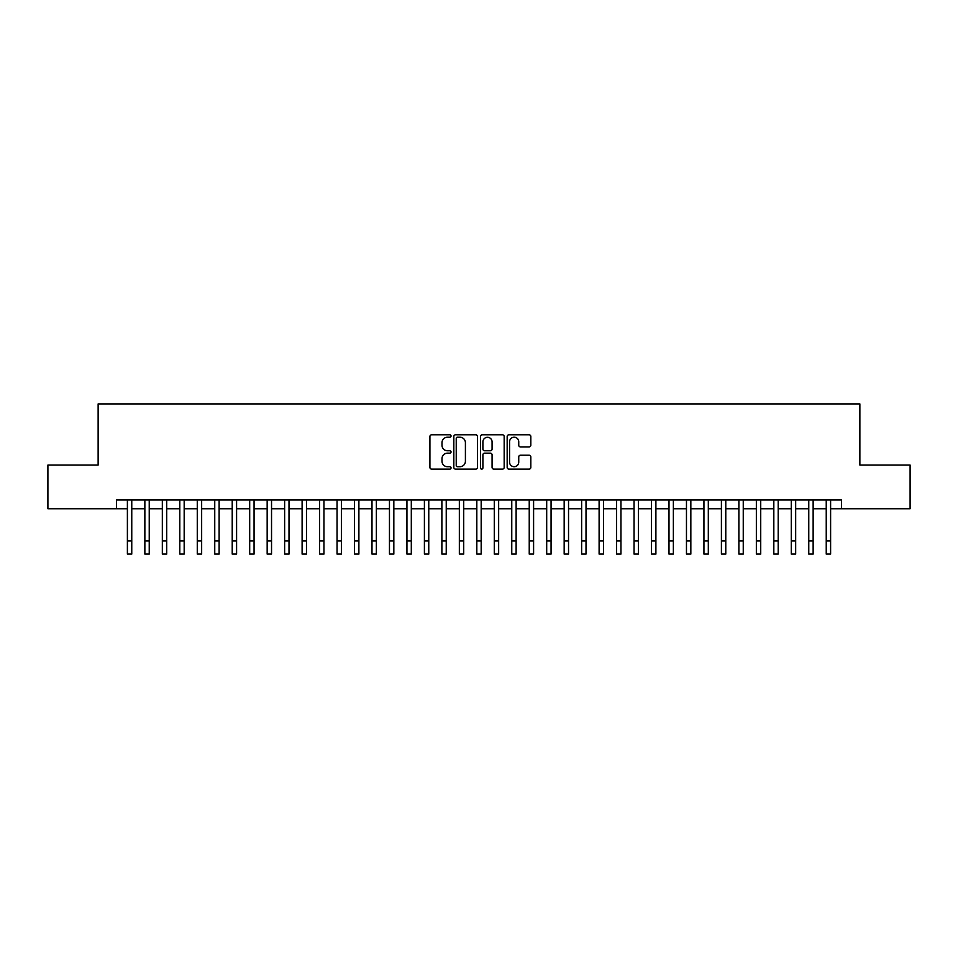 <?xml version="1.0" encoding="UTF-8"?>
<svg xmlns="http://www.w3.org/2000/svg" width="958" height="958" viewBox="0 0 958 958"><rect width="100%" height="100%" fill="white"/><g stroke="black" fill="none" stroke-linecap="round" stroke-linejoin="round"><path stroke-width="1.44" d="M451.05 436.01A1.198 1.198 0 0 0 449.841 434.812L431.627 434.812A1.712 1.712 0 0 0 429.914 436.525L429.914 467.396A1.712 1.712 0 0 0 431.627 469.109L449.841 469.109A1.198 1.198 0 0 0 451.05 467.911A1.198 1.198 0 0 0 449.841 466.714L447.494 466.714A5.485 5.485 0 0 1 441.997 461.229L441.997 458.654A5.485 5.485 0 0 1 447.494 453.158L449.841 453.158A1.198 1.198 0 0 0 451.05 451.96A1.198 1.198 0 0 0 449.841 450.763L447.494 450.763A5.485 5.485 0 0 1 441.997 445.278L441.997 442.704A5.485 5.485 0 0 1 447.494 437.219L449.841 437.219A1.198 1.198 0 0 0 451.05 436.01M529.115 446.907A1.712 1.712 0 0 0 530.828 445.195L530.828 436.525A1.712 1.712 0 0 0 529.115 434.812L508.878 434.812A1.712 1.712 0 0 0 507.165 436.525L507.165 467.396A1.712 1.712 0 0 0 508.878 469.109L529.115 469.109A1.712 1.712 0 0 0 530.828 467.396L530.828 456.942A1.712 1.712 0 0 0 529.115 455.218L520.457 455.218A1.712 1.712 0 0 0 518.745 456.942L518.745 462.127A4.586 4.586 0 0 1 514.159 466.714A4.586 4.586 0 0 1 509.572 462.127L509.572 441.806A4.586 4.586 0 0 1 514.159 437.219A4.586 4.586 0 0 1 518.745 441.806L518.745 445.195A1.712 1.712 0 0 0 520.457 446.907L529.115 446.907M116.469 508.746L47.9 508.746L47.9 465.061L98.135 465.061L98.135 403.917L859.865 403.917L859.865 465.061L910.1 465.061L910.1 508.746L841.531 508.746L841.531 500.004L116.469 500.004L116.469 508.746L127.39 508.746M477.503 436.525A1.712 1.712 0 0 0 475.779 434.812L455.553 434.812A1.712 1.712 0 0 0 453.829 436.525L453.829 467.396A1.712 1.712 0 0 0 455.553 469.109L475.779 469.109A1.712 1.712 0 0 0 477.503 467.396L477.503 436.525M482.221 434.812L502.447 434.812A1.712 1.712 0 0 1 504.171 436.525L504.171 467.396A1.712 1.712 0 0 1 502.447 469.109L493.789 469.109A1.712 1.712 0 0 1 492.077 467.396L492.077 454.882A1.712 1.712 0 0 0 490.364 453.158L484.616 453.158A1.712 1.712 0 0 0 482.904 454.882L482.904 467.911A1.198 1.198 0 0 1 481.706 469.109A1.198 1.198 0 0 1 480.497 467.911L480.497 436.525A1.712 1.712 0 0 1 482.221 434.812M131.761 508.746L144.862 508.746M149.232 508.746L162.333 508.746M166.704 508.746L179.805 508.746M184.176 508.746L197.276 508.746M201.647 508.746L214.748 508.746M219.119 508.746L232.219 508.746M236.59 508.746L249.691 508.746M254.062 508.746L267.162 508.746M271.533 508.746L284.634 508.746M289.005 508.746L302.105 508.746M306.476 508.746L319.577 508.746M323.948 508.746L337.048 508.746M341.419 508.746L354.52 508.746M358.891 508.746L371.991 508.746M376.362 508.746L389.463 508.746M393.834 508.746L406.934 508.746M411.305 508.746L424.406 508.746M428.765 508.746L441.877 508.746M446.236 508.746L459.349 508.746M463.708 508.746L476.821 508.746M481.179 508.746L494.292 508.746M498.651 508.746L511.764 508.746M516.123 508.746L529.235 508.746M533.594 508.746L546.695 508.746M551.066 508.746L564.166 508.746M568.537 508.746L581.638 508.746M586.009 508.746L599.109 508.746M603.48 508.746L616.581 508.746M620.952 508.746L634.052 508.746M638.423 508.746L651.524 508.746M655.895 508.746L668.995 508.746M673.366 508.746L686.467 508.746M690.838 508.746L703.938 508.746M708.309 508.746L721.41 508.746M725.781 508.746L738.881 508.746M743.252 508.746L756.353 508.746M760.724 508.746L773.825 508.746M778.195 508.746L791.296 508.746M795.667 508.746L808.768 508.746M813.138 508.746L826.239 508.746M830.61 508.746L841.531 508.746M457.433 437.219A1.198 1.198 0 0 0 456.236 438.417L456.236 465.516A1.198 1.198 0 0 0 457.433 466.714L459.924 466.714A5.485 5.485 0 0 0 465.408 461.229L465.408 442.704A5.485 5.485 0 0 0 459.924 437.219L457.433 437.219M492.077 441.889A4.586 4.586 0 0 0 487.49 437.303A4.586 4.586 0 0 0 482.904 441.889L482.904 449.051A1.712 1.712 0 0 0 484.616 450.763L490.364 450.763A1.712 1.712 0 0 0 492.077 449.051L492.077 441.889M127.39 540.983L131.761 540.983L131.761 554.083L127.39 554.083L127.39 500.004M131.761 540.983L131.761 500.004M144.862 540.983L149.232 540.983L149.232 554.083L144.862 554.083L144.862 500.004M149.232 540.983L149.232 500.004M162.333 540.983L166.704 540.983L166.704 554.083L162.333 554.083L162.333 500.004M166.704 540.983L166.704 500.004M179.805 540.983L184.176 540.983L184.176 554.083L179.805 554.083L179.805 500.004M184.176 540.983L184.176 500.004M197.276 540.983L201.647 540.983L201.647 554.083L197.276 554.083L197.276 500.004M201.647 540.983L201.647 500.004M214.748 540.983L219.119 540.983L219.119 554.083L214.748 554.083L214.748 500.004M219.119 540.983L219.119 500.004M232.219 540.983L236.59 540.983L236.59 554.083L232.219 554.083L232.219 500.004M236.59 540.983L236.59 500.004M249.691 540.983L254.062 540.983L254.062 554.083L249.691 554.083L249.691 500.004M254.062 540.983L254.062 500.004M267.162 540.983L271.533 540.983L271.533 554.083L267.162 554.083L267.162 500.004M271.533 540.983L271.533 500.004M284.634 540.983L289.005 540.983L289.005 554.083L284.634 554.083L284.634 500.004M289.005 540.983L289.005 500.004M302.105 540.983L306.476 540.983L306.476 554.083L302.105 554.083L302.105 500.004M306.476 540.983L306.476 500.004M319.577 540.983L323.948 540.983L323.948 554.083L319.577 554.083L319.577 500.004M323.948 540.983L323.948 500.004M337.048 540.983L341.419 540.983L341.419 554.083L337.048 554.083L337.048 500.004M341.419 540.983L341.419 500.004M354.52 540.983L358.891 540.983L358.891 554.083L354.52 554.083L354.52 500.004M358.891 540.983L358.891 500.004M371.991 540.983L376.362 540.983L376.362 554.083L371.991 554.083L371.991 500.004M376.362 540.983L376.362 500.004M389.463 540.983L393.834 540.983L393.834 554.083L389.463 554.083L389.463 500.004M393.834 540.983L393.834 500.004M406.934 540.983L411.305 540.983L411.305 554.083L406.934 554.083L406.934 500.004M411.305 540.983L411.305 500.004M424.406 540.983L428.765 540.983L428.765 554.083L424.406 554.083L424.406 500.004M428.765 540.983L428.765 500.004M441.877 540.983L446.236 540.983L446.236 554.083L441.877 554.083L441.877 500.004M446.236 540.983L446.236 500.004M459.349 540.983L463.708 540.983L463.708 554.083L459.349 554.083L459.349 500.004M463.708 540.983L463.708 500.004M476.821 540.983L481.179 540.983L481.179 554.083L476.821 554.083L476.821 500.004M481.179 540.983L481.179 500.004M494.292 540.983L498.651 540.983L498.651 554.083L494.292 554.083L494.292 500.004M498.651 540.983L498.651 500.004M511.764 540.983L516.123 540.983L516.123 554.083L511.764 554.083L511.764 500.004M516.123 540.983L516.123 500.004M529.235 540.983L533.594 540.983L533.594 554.083L529.235 554.083L529.235 500.004M533.594 540.983L533.594 500.004M546.695 540.983L551.066 540.983L551.066 554.083L546.695 554.083L546.695 500.004M551.066 540.983L551.066 500.004M564.166 540.983L568.537 540.983L568.537 554.083L564.166 554.083L564.166 500.004M568.537 540.983L568.537 500.004M581.638 540.983L586.009 540.983L586.009 554.083L581.638 554.083L581.638 500.004M586.009 540.983L586.009 500.004M599.109 540.983L603.48 540.983L603.48 554.083L599.109 554.083L599.109 500.004M603.48 540.983L603.48 500.004M616.581 540.983L620.952 540.983L620.952 554.083L616.581 554.083L616.581 500.004M620.952 540.983L620.952 500.004M634.052 540.983L638.423 540.983L638.423 554.083L634.052 554.083L634.052 500.004M638.423 540.983L638.423 500.004M651.524 540.983L655.895 540.983L655.895 554.083L651.524 554.083L651.524 500.004M655.895 540.983L655.895 500.004M668.995 540.983L673.366 540.983L673.366 554.083L668.995 554.083L668.995 500.004M673.366 540.983L673.366 500.004M686.467 540.983L690.838 540.983L690.838 554.083L686.467 554.083L686.467 500.004M690.838 540.983L690.838 500.004M703.938 540.983L708.309 540.983L708.309 554.083L703.938 554.083L703.938 500.004M708.309 540.983L708.309 500.004M721.41 540.983L725.781 540.983L725.781 554.083L721.41 554.083L721.41 500.004M725.781 540.983L725.781 500.004M738.881 540.983L743.252 540.983L743.252 554.083L738.881 554.083L738.881 500.004M743.252 540.983L743.252 500.004M756.353 540.983L760.724 540.983L760.724 554.083L756.353 554.083L756.353 500.004M760.724 540.983L760.724 500.004M773.825 540.983L778.195 540.983L778.195 554.083L773.825 554.083L773.825 500.004M778.195 540.983L778.195 500.004M791.296 540.983L795.667 540.983L795.667 554.083L791.296 554.083L791.296 500.004M795.667 540.983L795.667 500.004M808.768 540.983L813.138 540.983L813.138 554.083L808.768 554.083L808.768 500.004M813.138 540.983L813.138 500.004M826.239 540.983L830.61 540.983L830.61 554.083L826.239 554.083L826.239 500.004M830.61 540.983L830.61 500.004"/></g></svg>
